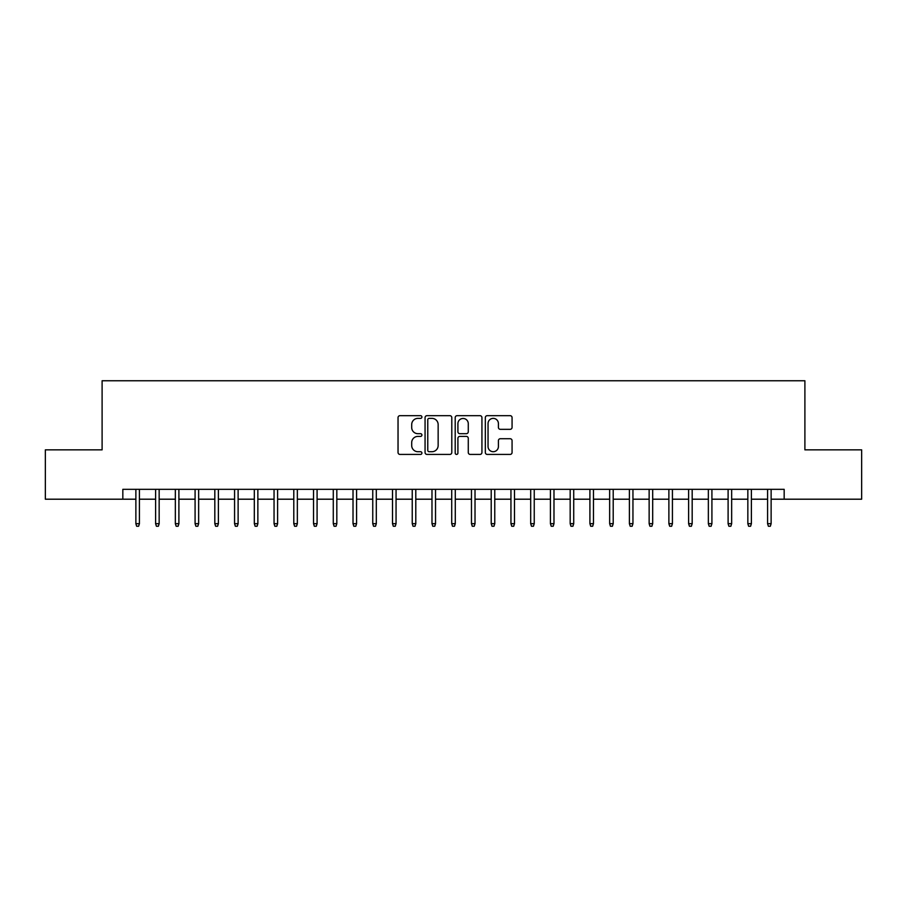 <?xml version="1.0" encoding="UTF-8"?>
<svg xmlns="http://www.w3.org/2000/svg" width="907" height="907" viewBox="0 0 907 907"><rect width="100%" height="100%" fill="white"/><g stroke="black" fill="none" stroke-linecap="round" stroke-linejoin="round"><path stroke-width="1.36" d="M421.914 417.016A1.361 1.361 0 0 0 420.553 415.667L399.976 415.667A1.939 1.939 0 0 0 398.037 417.605L398.037 452.48A1.939 1.939 0 0 0 399.976 454.418L420.553 454.418A1.361 1.361 0 0 0 421.914 453.058A1.361 1.361 0 0 0 420.553 451.709L417.889 451.709A6.202 6.202 0 0 1 411.699 445.507L411.699 442.605A6.202 6.202 0 0 1 417.889 436.403L420.553 436.403A1.361 1.361 0 0 0 421.914 435.043A1.361 1.361 0 0 0 420.553 433.682L417.889 433.682A6.202 6.202 0 0 1 411.699 427.48L411.699 424.578A6.202 6.202 0 0 1 417.889 418.376L420.553 418.376A1.361 1.361 0 0 0 421.914 417.016M510.131 429.328A1.939 1.939 0 0 0 512.07 427.39L512.07 417.605A1.939 1.939 0 0 0 510.131 415.667L487.263 415.667A1.939 1.939 0 0 0 485.324 417.605L485.324 452.48A1.939 1.939 0 0 0 487.263 454.418L510.131 454.418A1.939 1.939 0 0 0 512.07 452.48L512.07 440.666A1.939 1.939 0 0 0 510.131 438.727L500.347 438.727A1.939 1.939 0 0 0 498.408 440.666L498.408 446.527A5.181 5.181 0 0 1 493.227 451.709A5.181 5.181 0 0 1 488.045 446.527L488.045 423.558A5.181 5.181 0 0 1 493.227 418.376A5.181 5.181 0 0 1 498.408 423.558L498.408 427.39A1.939 1.939 0 0 0 500.347 429.328L510.131 429.328M122.83 499.201L45.35 499.201L45.35 449.849L102.106 449.849L102.106 380.759L804.894 380.759L804.894 449.849L861.65 449.849L861.65 499.201L784.17 499.201L784.17 489.327L122.83 489.327L122.83 499.201L135.869 499.201M451.799 417.605A1.939 1.939 0 0 0 449.872 415.667L427.004 415.667A1.939 1.939 0 0 0 425.066 417.605L425.066 452.48A1.939 1.939 0 0 0 427.004 454.418L449.872 454.418A1.939 1.939 0 0 0 451.799 452.48L451.799 417.605M457.128 415.667L479.996 415.667A1.939 1.939 0 0 1 481.934 417.605L481.934 452.48A1.939 1.939 0 0 1 479.996 454.418L470.211 454.418A1.939 1.939 0 0 1 468.273 452.48L468.273 438.342A1.939 1.939 0 0 0 466.334 436.403L459.849 436.403A1.939 1.939 0 0 0 457.91 438.342L457.91 453.058A1.361 1.361 0 0 1 456.55 454.418A1.361 1.361 0 0 1 455.201 453.058L455.201 417.605A1.939 1.939 0 0 1 457.128 415.667M139.417 499.201L155.607 499.201M159.156 499.201L175.346 499.201M178.894 499.201L195.084 499.201M198.644 499.201L214.823 499.201M218.383 499.201L234.573 499.201M238.122 499.201L254.311 499.201M257.86 499.201L274.05 499.201M277.61 499.201L293.789 499.201M297.349 499.201L313.539 499.201M317.087 499.201L333.277 499.201M336.826 499.201L353.016 499.201M356.576 499.201L372.754 499.201M376.314 499.201L392.504 499.201M396.053 499.201L412.243 499.201M415.791 499.201L431.981 499.201M435.53 499.201L451.72 499.201M455.28 499.201L471.47 499.201M475.019 499.201L491.209 499.201M494.757 499.201L510.947 499.201M514.496 499.201L530.686 499.201M534.246 499.201L550.424 499.201M553.984 499.201L570.174 499.201M573.723 499.201L589.913 499.201M593.461 499.201L609.651 499.201M613.211 499.201L629.39 499.201M632.95 499.201L649.14 499.201M652.689 499.201L668.878 499.201M672.427 499.201L688.617 499.201M692.177 499.201L708.356 499.201M711.916 499.201L728.106 499.201M731.654 499.201L747.844 499.201M751.393 499.201L767.583 499.201M771.131 499.201L784.17 499.201M429.136 418.376A1.361 1.361 0 0 0 427.775 419.737L427.775 450.348A1.361 1.361 0 0 0 429.136 451.709L431.947 451.709A6.202 6.202 0 0 0 438.149 445.507L438.149 424.578A6.202 6.202 0 0 0 431.947 418.376L429.136 418.376M468.273 423.66A5.181 5.181 0 0 0 463.092 418.478A5.181 5.181 0 0 0 457.91 423.66L457.91 431.743A1.939 1.939 0 0 0 459.849 433.682L466.334 433.682A1.939 1.939 0 0 0 468.273 431.743L468.273 423.66M135.869 523.679L136.651 526.241L138.624 526.241L139.417 523.679L135.869 523.679L135.869 489.327M139.417 523.679L139.417 489.327M155.607 523.679L156.389 526.241L158.374 526.241L159.156 523.679L155.607 523.679L155.607 489.327M159.156 523.679L159.156 489.327M175.346 523.679L176.139 526.241L178.112 526.241L178.894 523.679L175.346 523.679L175.346 489.327M178.894 523.679L178.894 489.327M195.084 523.679L195.878 526.241L197.851 526.241L198.644 523.679L195.084 523.679L195.084 489.327M198.644 523.679L198.644 489.327M214.823 523.679L215.617 526.241L217.589 526.241L218.383 523.679L214.823 523.679L214.823 489.327M218.383 523.679L218.383 489.327M234.573 523.679L235.355 526.241L237.328 526.241L238.122 523.679L234.573 523.679L234.573 489.327M238.122 523.679L238.122 489.327M254.311 523.679L255.105 526.241L257.078 526.241L257.86 523.679L254.311 523.679L254.311 489.327M257.86 523.679L257.86 489.327M274.05 523.679L274.844 526.241L276.816 526.241L277.61 523.679L274.05 523.679L274.05 489.327M277.61 523.679L277.61 489.327M293.789 523.679L294.582 526.241L296.555 526.241L297.349 523.679L293.789 523.679L293.789 489.327M297.349 523.679L297.349 489.327M313.539 523.679L314.321 526.241L316.294 526.241L317.087 523.679L313.539 523.679L313.539 489.327M317.087 523.679L317.087 489.327M333.277 523.679L334.071 526.241L336.043 526.241L336.826 523.679L333.277 523.679L333.277 489.327M336.826 523.679L336.826 489.327M353.016 523.679L353.809 526.241L355.782 526.241L356.576 523.679L353.016 523.679L353.016 489.327M356.576 523.679L356.576 489.327M372.754 523.679L373.548 526.241L375.521 526.241L376.314 523.679L372.754 523.679L372.754 489.327M376.314 523.679L376.314 489.327M392.504 523.679L393.287 526.241L395.259 526.241L396.053 523.679L392.504 523.679L392.504 489.327M396.053 523.679L396.053 489.327M412.243 523.679L413.025 526.241L415.009 526.241L415.791 523.679L412.243 523.679L412.243 489.327M415.791 523.679L415.791 489.327M431.981 523.679L432.775 526.241L434.748 526.241L435.53 523.679L431.981 523.679L431.981 489.327M435.53 523.679L435.53 489.327M451.72 523.679L452.514 526.241L454.486 526.241L455.28 523.679L451.72 523.679L451.72 489.327M455.28 523.679L455.28 489.327M471.47 523.679L472.252 526.241L474.225 526.241L475.019 523.679L471.47 523.679L471.47 489.327M475.019 523.679L475.019 489.327M491.209 523.679L491.991 526.241L493.975 526.241L494.757 523.679L491.209 523.679L491.209 489.327M494.757 523.679L494.757 489.327M510.947 523.679L511.741 526.241L513.713 526.241L514.496 523.679L510.947 523.679L510.947 489.327M514.496 523.679L514.496 489.327M530.686 523.679L531.479 526.241L533.452 526.241L534.246 523.679L530.686 523.679L530.686 489.327M534.246 523.679L534.246 489.327M550.424 523.679L551.218 526.241L553.191 526.241L553.984 523.679L550.424 523.679L550.424 489.327M553.984 523.679L553.984 489.327M570.174 523.679L570.957 526.241L572.929 526.241L573.723 523.679L570.174 523.679L570.174 489.327M573.723 523.679L573.723 489.327M589.913 523.679L590.706 526.241L592.679 526.241L593.461 523.679L589.913 523.679L589.913 489.327M593.461 523.679L593.461 489.327M609.651 523.679L610.445 526.241L612.418 526.241L613.211 523.679L609.651 523.679L609.651 489.327M613.211 523.679L613.211 489.327M629.39 523.679L630.184 526.241L632.156 526.241L632.95 523.679L629.39 523.679L629.39 489.327M632.95 523.679L632.95 489.327M649.14 523.679L649.922 526.241L651.895 526.241L652.689 523.679L649.14 523.679L649.14 489.327M652.689 523.679L652.689 489.327M668.878 523.679L669.672 526.241L671.645 526.241L672.427 523.679L668.878 523.679L668.878 489.327M672.427 523.679L672.427 489.327M688.617 523.679L689.411 526.241L691.383 526.241L692.177 523.679L688.617 523.679L688.617 489.327M692.177 523.679L692.177 489.327M708.356 523.679L709.149 526.241L711.122 526.241L711.916 523.679L708.356 523.679L708.356 489.327M711.916 523.679L711.916 489.327M728.106 523.679L728.888 526.241L730.861 526.241L731.654 523.679L728.106 523.679L728.106 489.327M731.654 523.679L731.654 489.327M747.844 523.679L748.626 526.241L750.611 526.241L751.393 523.679L747.844 523.679L747.844 489.327M751.393 523.679L751.393 489.327M767.583 523.679L768.376 526.241L770.349 526.241L771.131 523.679L767.583 523.679L767.583 489.327M771.131 523.679L771.131 489.327"/></g></svg>
